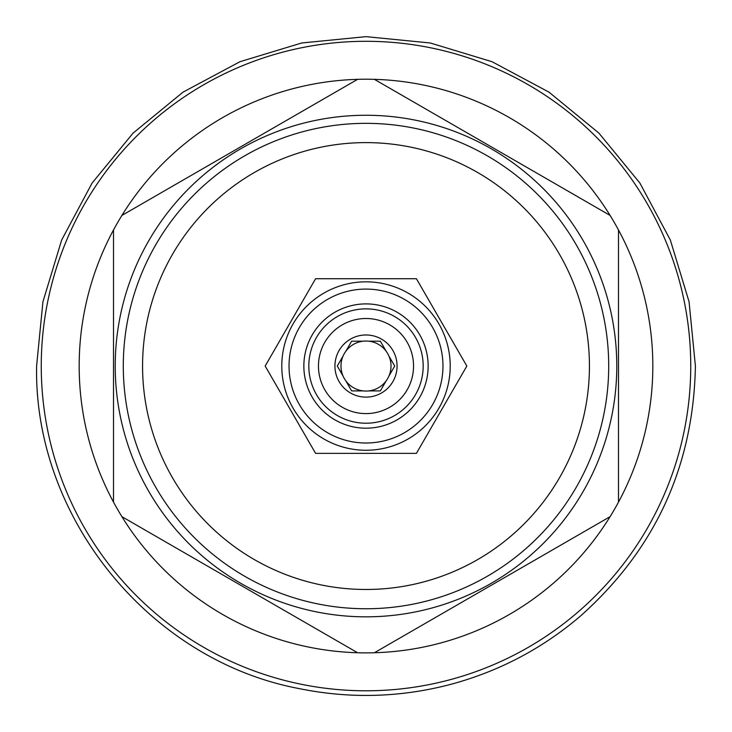 <?xml version="1.0" encoding="UTF-8"?>
<svg xmlns="http://www.w3.org/2000/svg" width="732" height="732" viewBox="0 0 732 732"><rect width="100%" height="100%" fill="white"/><g stroke="black" fill="none" stroke-linecap="round" stroke-linejoin="round"><path stroke-width="1.1" d="M366 690.788A324.743 324.743 0 0 0 690.743 366.046A324.743 324.743 0 0 0 366 41.303A324.743 324.743 0 0 0 41.257 366.046A324.743 324.743 0 0 0 366 690.788M121.905 516.664A286.825 286.825 0 0 0 357.609 652.752L121.905 516.664A286.825 286.825 0 0 1 357.609 79.34L121.905 215.428M374.391 652.752L610.095 516.664A286.825 286.825 0 0 1 357.609 652.752M366 616.829A250.783 250.783 0 0 1 115.217 366.046A250.783 250.783 0 0 1 366 115.263A250.783 250.783 0 0 1 616.783 366.046A250.783 250.783 0 0 1 366 616.829M357.609 79.34A286.825 286.825 0 0 1 610.095 215.428L374.391 79.34M113.506 229.967L113.506 502.125M610.095 516.664A286.825 286.825 0 0 0 610.095 215.428M618.494 502.125L618.494 229.967M366 608.75A242.704 242.704 0 0 0 608.704 366.046A242.704 242.704 0 0 0 366 123.342A242.704 242.704 0 0 0 123.296 366.046A242.704 242.704 0 0 0 366 608.75M366 589.48A223.434 223.434 0 0 0 589.434 366.046A223.434 223.434 0 0 0 366 142.612A223.434 223.434 0 0 0 142.566 366.046A223.434 223.434 0 0 0 366 589.48M315.584 278.727L265.167 366.046L315.584 453.364L416.417 453.364L466.833 366.046L416.417 278.727L315.584 278.727M450.217 366.046A84.217 84.217 0 0 0 366 281.829A84.217 84.217 0 0 0 281.783 366.046A84.217 84.217 0 0 0 366 450.262A84.217 84.217 0 0 0 450.217 366.046A84.217 84.217 0 0 0 366 281.829A84.217 84.217 0 0 0 281.783 366.046A84.217 84.217 0 0 0 366 450.262A84.217 84.217 0 0 0 450.217 366.046M442.961 366.046A76.961 76.961 0 0 0 366 289.085A76.961 76.961 0 0 0 289.039 366.046A76.961 76.961 0 0 0 366 443.006A76.961 76.961 0 0 0 442.961 366.046M303.853 366.046A62.147 62.147 0 0 0 366 428.193A62.147 62.147 0 0 0 428.147 366.046A62.147 62.147 0 0 0 366 303.899A62.147 62.147 0 0 0 303.853 366.046M423.178 366.046A57.178 57.178 0 0 1 366 423.224A57.178 57.178 0 0 1 308.822 366.046A57.178 57.178 0 0 1 366 308.867A57.178 57.178 0 0 1 423.178 366.046M318.457 366.046A47.543 47.543 0 0 1 366 318.502A47.543 47.543 0 0 1 413.543 366.046A47.543 47.543 0 0 1 366 413.589A47.543 47.543 0 0 1 318.457 366.046M334.927 366.046A31.073 31.073 0 0 0 366 397.119A31.073 31.073 0 0 0 397.073 366.046A31.073 31.073 0 0 0 366 334.972A31.073 31.073 0 0 0 334.927 366.046M343.079 376.065A25.016 25.016 0 0 1 343.079 356.027L337.296 366.046L343.079 376.065A25.016 25.016 0 0 0 345.861 380.887L351.644 390.906L363.218 390.906A25.016 25.016 0 0 0 368.782 390.906L380.356 390.906L386.139 380.887A25.016 25.016 0 0 0 388.921 376.065L394.704 366.046L388.921 356.027A25.016 25.016 0 0 1 388.921 376.065M368.782 390.906A25.016 25.016 0 0 0 386.139 380.887M345.861 380.887A25.016 25.016 0 0 0 363.218 390.906M343.079 356.027A25.016 25.016 0 0 1 388.921 356.027M363.218 341.185L351.644 341.185L345.861 351.204M386.139 351.204L380.356 341.185L368.782 341.185M36.6 366.046L42.932 301.785L61.671 239.986L92.113 183.037L133.078 133.123L182.991 92.168L239.931 61.726L301.721 42.978L365.991 36.646L430.251 42.978L492.05 61.717L549.009 92.159L598.922 133.123L639.878 183.037L670.329 239.986L689.068 301.776L695.4 366.046C693.469 466.394 654.975 549.888 579.927 616.527C541.149 649.44 497.147 672.296 447.92 685.097C398.611 697.596 349.045 698.767 299.205 688.602C149.923 660.538 33.809 517.908 36.6 366.046L42.932 301.785L61.671 239.986L92.113 183.037L133.078 133.123L182.991 92.168L239.931 61.726L301.721 42.978L365.991 36.646L430.251 42.978L492.05 61.717L549.009 92.159L598.922 133.123L639.878 183.037L670.329 239.986L689.068 301.776L695.4 366.046C693.469 466.394 654.975 549.888 579.927 616.527C541.149 649.44 497.147 672.296 447.92 685.097C398.611 697.596 349.045 698.767 299.205 688.602C149.923 660.538 33.809 517.908 36.6 366.046"/></g></svg>
